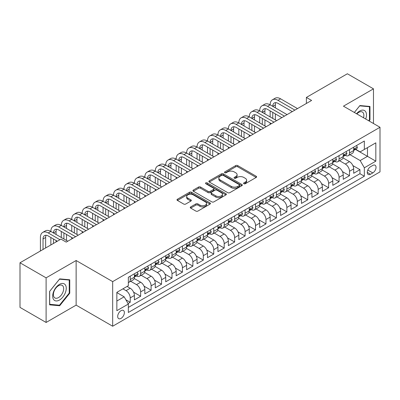 <?xml version="1.0" encoding="UTF-8"?>
<svg xmlns="http://www.w3.org/2000/svg" width="400" height="400" viewBox="0 0 400 400"><rect width="100%" height="100%" fill="white"/><g stroke="black" fill="none" stroke-linecap="round" stroke-linejoin="round"><path stroke-width="0.6" d="M243.86 183.725A1.015 0.585 0 0 0 245.295 183.725L256.185 177.435A1.45 0.835 0 0 0 256.61 176.845A1.45 0.835 0 0 0 256.185 176.255L237.735 165.6A1.45 0.835 0 0 0 235.685 165.6L224.795 171.89A1.015 0.585 0 0 0 224.5 172.305A1.015 0.585 0 0 0 224.795 172.715A1.015 0.585 0 0 0 226.23 172.715L227.64 171.905A4.64 2.68 0 0 1 234.2 171.905L235.74 172.79A4.64 2.68 0 0 1 237.095 174.685A4.64 2.68 0 0 1 235.74 176.58L234.33 177.39A1.015 0.585 0 0 0 234.03 177.805A1.015 0.585 0 0 0 234.33 178.22A1.015 0.585 0 0 0 235.765 178.22L237.175 177.405A4.64 2.68 0 0 1 243.735 177.405L245.27 178.295A4.64 2.68 0 0 1 246.63 180.19A4.64 2.68 0 0 1 245.27 182.08L243.86 182.895A1.015 0.585 0 0 0 243.565 183.31A1.015 0.585 0 0 0 243.86 183.725L243.86 182.895M121.03 318.39A4.725 2.73 120 0 0 124.115 314.225A4.725 2.73 120 0 0 123.395 310.44A4.725 2.73 120 0 0 121.03 310.675A4.725 2.73 120 0 0 117.945 314.84A4.725 2.73 120 0 0 118.665 318.625A4.725 2.73 120 0 0 121.03 318.39M190.69 206.905A1.45 0.835 0 0 0 190.265 207.5A1.45 0.835 0 0 0 190.69 208.09L195.865 211.08A1.45 0.835 0 0 0 197.915 211.08L210.01 204.095A1.45 0.835 0 0 0 210.435 203.505A1.45 0.835 0 0 0 210.01 202.91L191.56 192.26A1.45 0.835 0 0 0 189.51 192.26L177.415 199.245A1.45 0.835 0 0 0 176.99 199.835A1.45 0.835 0 0 0 177.415 200.425L183.67 204.035A1.45 0.835 0 0 0 185.72 204.035L190.895 201.05A1.45 0.835 0 0 0 191.32 200.455A1.45 0.835 0 0 0 190.895 199.865L187.795 198.075A3.88 2.24 0 0 1 186.66 196.49A3.88 2.24 0 0 1 189.05 194.425A3.88 2.24 0 0 1 193.28 194.91L205.425 201.92A3.88 2.24 0 0 1 206.56 203.505A3.88 2.24 0 0 1 204.165 205.57A3.88 2.24 0 0 1 199.94 205.085L197.915 203.92A1.45 0.835 0 0 0 195.865 203.92L190.69 206.905L190.69 208.09L195.865 205.125L195.865 203.92M76.13 260.515L46.105 277.845L20 262.775L20 307.39L46.105 322.46L76.13 305.13L112.675 326.23L112.675 281.615L76.13 260.515L76.13 305.13M373.475 123.51L373.475 88.845L343.45 106.175L380 127.275L112.675 281.615M373.475 88.845L347.37 73.77L306.38 97.435L306.38 103.465M20 262.775L60.985 239.11L66.205 242.125L311.605 100.45L306.38 97.435M227.745 192.675A1.45 0.835 0 0 0 229.795 192.675L241.89 185.69A1.45 0.835 0 0 0 242.315 185.1A1.45 0.835 0 0 0 241.89 184.51L223.44 173.855A1.45 0.835 0 0 0 221.39 173.855L209.295 180.84A1.45 0.835 0 0 0 208.87 181.43A1.45 0.835 0 0 0 209.295 182.025L227.745 192.675M206.165 183.945A1.015 0.585 0 0 1 207.19 184.085L207.19 182.88L225.95 193.71A1.45 0.835 0 0 1 226.375 194.3A1.45 0.835 0 0 1 225.95 194.895L213.855 201.875A1.45 0.835 0 0 1 211.805 201.875L193.355 191.225L193.355 190.04A1.45 0.835 0 0 0 192.93 190.635A1.45 0.835 0 0 0 193.355 191.225M193.355 190.04L198.53 187.055A1.45 0.835 0 0 1 200.58 187.055L208.065 191.375A1.45 0.835 0 0 0 210.115 191.375L213.545 189.39A1.45 0.835 0 0 0 213.97 188.8A1.45 0.835 0 0 0 213.545 188.205L205.755 183.71A1.015 0.585 0 0 1 205.46 183.295A1.015 0.585 0 0 1 206.085 182.755A1.015 0.585 0 0 1 207.19 182.88M128.05 303.545L130.22 302.295L125.885 299.795M122.91 288.85L126.04 290.66A5.905 3.41 60 0 1 130.22 297.895L134.395 295.48L134.395 299.885L140.66 296.265L133.6 292.19M130.695 281.29L136.485 284.63A5.905 3.41 60 0 1 140.66 291.865L144.84 289.455L144.84 293.855L151.105 290.235L144.04 286.16M141.14 275.26L146.925 278.6A5.905 3.41 60 0 1 151.105 285.835L155.28 283.425L155.28 287.825L161.545 284.21L154.485 280.13M151.58 269.23L157.37 272.57A5.905 3.41 60 0 1 161.545 279.805L165.725 277.395L165.725 281.795L171.99 278.18L164.925 274.1M162.025 263.2L167.81 266.545A5.905 3.41 60 0 1 171.99 273.78L176.165 271.365L176.165 275.77L182.43 272.15L175.37 268.075M172.465 257.175L178.255 260.515A5.905 3.41 60 0 1 182.43 267.75L186.61 265.34L186.61 269.74L192.875 266.12L185.81 262.045M182.91 251.145L188.695 254.485A5.905 3.41 60 0 1 192.875 261.72L197.05 259.31L197.05 263.71L203.315 260.095L196.255 256.015M193.35 245.115L199.14 248.455A5.905 3.41 60 0 1 203.315 255.69L207.49 253.28L207.49 257.68L213.76 254.065L206.695 249.985M203.79 239.085L209.58 242.43A5.905 3.41 60 0 1 213.76 249.665L217.935 247.25L217.935 251.65L224.2 248.035L217.14 243.96M214.235 233.055L220.025 236.4A5.905 3.41 60 0 1 224.2 243.635L228.375 241.22L228.375 245.625L234.64 242.005L227.58 237.93M224.675 227.03L230.465 230.37A5.905 3.41 60 0 1 234.64 237.605L238.82 235.195L238.82 239.595L245.085 235.975L238.025 231.9M235.12 221L240.91 224.34A5.905 3.41 60 0 1 245.085 231.575L249.26 229.165L249.26 233.565L255.525 229.95L248.465 225.87M245.56 214.97L251.35 218.315A5.905 3.41 60 0 1 255.525 225.545L259.705 223.135L259.705 227.535L265.97 223.92L258.905 219.84M256.005 208.94L261.795 212.285A5.905 3.41 60 0 1 265.97 219.52L270.145 217.105L270.145 221.51L276.41 217.89L269.35 213.815M266.445 202.915L272.235 206.255A5.905 3.41 60 0 1 276.41 213.49L280.59 211.08L280.59 215.48L286.855 211.86L279.79 207.785M276.89 196.885L282.675 200.225A5.905 3.41 60 0 1 286.855 207.46L291.03 205.05L291.03 209.45L297.295 205.835L290.235 201.755M287.33 190.855L293.12 194.195A5.905 3.41 60 0 1 297.295 201.43L301.475 199.02L301.475 203.42L307.74 199.805L300.675 195.725M297.775 184.825L303.56 188.17A5.905 3.41 60 0 1 307.74 195.405L311.915 192.99L311.915 197.395L318.18 193.775L311.12 189.7M308.215 178.8L314.005 182.14A5.905 3.41 60 0 1 318.18 189.375L322.36 186.965L322.36 191.365L328.625 187.745L321.56 183.67M318.66 172.77L324.445 176.11A5.905 3.41 60 0 1 328.625 183.345L332.8 180.935L332.8 185.335L339.065 181.72L332.005 177.64M329.1 166.74L334.89 170.08A5.905 3.41 60 0 1 339.065 177.315L343.245 174.905L343.245 179.305L349.51 175.69L349.51 171.29A5.905 3.41 -120 0 0 345.33 164.055L339.545 160.71M342.445 171.61L349.51 175.69M134.395 295.48A5.905 3.41 -120 0 0 130.22 288.245L127.085 286.44M144.84 289.455A5.905 3.41 -120 0 0 140.66 282.22L134.205 278.49M155.28 283.425A5.905 3.41 -120 0 0 151.105 276.19L144.645 272.46M165.725 277.395A5.905 3.41 -120 0 0 161.545 270.16L155.09 266.43M176.165 271.365A5.905 3.41 -120 0 0 171.99 264.13L165.53 260.405M186.61 265.34A5.905 3.41 -120 0 0 182.43 258.105L175.975 254.375M197.05 259.31A5.905 3.41 -120 0 0 192.875 252.075L186.415 248.345M207.49 253.28A5.905 3.41 -120 0 0 203.315 246.045L196.86 242.315M217.935 247.25A5.905 3.41 -120 0 0 213.76 240.015L207.3 236.29M228.375 241.22A5.905 3.41 -120 0 0 224.2 233.99L217.74 230.26M238.82 235.195A5.905 3.41 -120 0 0 234.64 227.96L228.185 224.23M249.26 229.165A5.905 3.41 -120 0 0 245.085 221.93L238.625 218.2M259.705 223.135A5.905 3.41 -120 0 0 255.525 215.9L249.07 212.175M270.145 217.105A5.905 3.41 -120 0 0 265.97 209.87L259.51 206.145M280.59 211.08A5.905 3.41 -120 0 0 276.41 203.845L269.955 200.115M291.03 205.05A5.905 3.41 -120 0 0 286.855 197.815L280.395 194.085M301.475 199.02A5.905 3.41 -120 0 0 297.295 191.785L290.84 188.055M311.915 192.99A5.905 3.41 -120 0 0 307.74 185.755L301.28 182.03M322.36 186.965A5.905 3.41 -120 0 0 318.18 179.73L311.725 176M332.8 180.935A5.905 3.41 -120 0 0 328.625 173.7L322.165 169.97M343.245 174.905A5.905 3.41 -120 0 0 339.065 167.67L332.61 163.94M372.795 165.44L370.495 166.765A4.58 2.645 120 0 0 367.505 170.8A4.58 2.645 120 0 0 368.21 174.47A4.58 2.645 120 0 0 370.495 174.24L372.795 172.915A4.58 2.645 120 0 0 375.785 168.88A4.58 2.645 120 0 0 375.085 165.215A4.58 2.645 120 0 0 372.795 165.44M112.675 326.23L380 171.89L380 127.275M116.855 301.03L124.16 296.81L128.34 304.045L128.34 312.485L364.335 176.23L364.335 167.79L360.16 160.555L349.985 154.68M128.34 304.045L116.855 310.675L116.855 292.345L128.34 285.715L128.34 277.275L364.335 141.025L364.335 149.465L375.825 142.83L375.825 161.16L364.335 167.79M136.43 275.915L136.485 275.95A5.905 3.41 60 0 0 139.44 276.24L143.615 273.83A5.905 3.41 -120 0 0 144.84 271.125L144.84 267.75M146.87 269.89L146.925 269.92A5.905 3.41 60 0 0 149.88 270.21L154.055 267.8A5.905 3.41 -120 0 0 155.28 265.095L155.28 261.72M157.315 263.86L157.37 263.89A5.905 3.41 60 0 0 160.325 264.185L164.5 261.77A5.905 3.41 -120 0 0 165.725 259.065L165.725 255.69M167.755 257.83L167.81 257.86A5.905 3.41 60 0 0 170.765 258.155L174.94 255.745A5.905 3.41 -120 0 0 176.165 253.04L176.165 249.66M178.2 251.8L178.255 251.835A5.905 3.41 60 0 0 181.205 252.125L185.385 249.715A5.905 3.41 -120 0 0 186.61 247.01L186.61 243.635M188.64 245.77L188.695 245.805A5.905 3.41 60 0 0 191.65 246.095L195.825 243.685A5.905 3.41 -120 0 0 197.05 240.98L197.05 237.605M199.085 239.745L199.14 239.775A5.905 3.41 60 0 0 202.09 240.07L206.27 237.655A5.905 3.41 -120 0 0 207.49 234.95L207.49 231.575M209.525 233.715L209.58 233.745A5.905 3.41 60 0 0 212.535 234.04L216.71 231.625A5.905 3.41 -120 0 0 217.935 228.925L217.935 225.545M219.97 227.685L220.025 227.72A5.905 3.41 60 0 0 222.975 228.01L227.155 225.6A5.905 3.41 -120 0 0 228.375 222.895L228.375 219.52M230.41 221.655L230.465 221.69A5.905 3.41 60 0 0 233.42 221.98L237.595 219.57A5.905 3.41 -120 0 0 238.82 216.865L238.82 213.49M240.855 215.63L240.91 215.66A5.905 3.41 60 0 0 243.86 215.95L248.04 213.54A5.905 3.41 -120 0 0 249.26 210.835L249.26 207.46M251.295 209.6L251.35 209.63A5.905 3.41 60 0 0 254.305 209.925L258.48 207.51A5.905 3.41 -120 0 0 259.705 204.81L259.705 201.43M261.74 203.57L261.795 203.6A5.905 3.41 60 0 0 264.745 203.895L268.925 201.485A5.905 3.41 -120 0 0 270.145 198.78L270.145 195.405M272.18 197.54L272.235 197.575A5.905 3.41 60 0 0 275.19 197.865L279.365 195.455A5.905 3.41 -120 0 0 280.59 192.75L280.59 189.375M282.625 191.515L282.675 191.545A5.905 3.41 60 0 0 285.63 191.835L289.81 189.425A5.905 3.41 -120 0 0 291.03 186.72L291.03 183.345M293.065 185.485L293.12 185.515A5.905 3.41 60 0 0 296.075 185.81L300.25 183.395A5.905 3.41 -120 0 0 301.475 180.695L301.475 177.315M303.505 179.455L303.56 179.485A5.905 3.41 60 0 0 306.515 179.78L310.69 177.37A5.905 3.41 -120 0 0 311.915 174.665L311.915 171.285M313.95 173.425L314.005 173.46A5.905 3.41 60 0 0 316.96 173.75L321.135 171.34A5.905 3.41 -120 0 0 322.36 168.635L322.36 165.26M324.39 167.4L324.445 167.43A5.905 3.41 60 0 0 327.4 167.72L331.575 165.31A5.905 3.41 -120 0 0 332.8 162.605L332.8 159.23M334.835 161.37L334.89 161.4A5.905 3.41 60 0 0 337.845 161.695L342.02 159.28A5.905 3.41 -120 0 0 343.245 156.575L343.245 153.2M128.34 307.42L359.95 173.7L359.95 169.66L353.685 173.275L353.685 168.875A5.905 3.41 -120 0 0 349.51 161.64L343.05 157.915M345.275 155.34L345.33 155.37A5.905 3.41 -120 0 0 348.285 155.665A5.905 3.41 -120 0 0 349.51 152.96L349.51 149.585M348.285 155.665L352.46 153.255A5.905 3.41 -120 0 0 353.685 150.55L353.685 147.17M130.22 276.19L130.22 279.565A5.905 3.41 60 0 1 128.995 282.27A5.905 3.41 60 0 1 128.34 282.51M128.995 282.27L133.175 279.86A5.905 3.41 -120 0 0 134.395 277.155L134.395 273.78M140.66 270.16L140.66 273.535A5.905 3.41 60 0 1 139.44 276.24M151.105 264.13L151.105 267.51A5.905 3.41 60 0 1 149.88 270.21M161.545 258.105L161.545 261.48A5.905 3.41 60 0 1 160.325 264.185M171.99 252.075L171.99 255.45A5.905 3.41 60 0 1 170.765 258.155M182.43 246.045L182.43 249.42A5.905 3.41 60 0 1 181.205 252.125M192.875 240.015L192.875 243.39A5.905 3.41 60 0 1 191.65 246.095M203.315 233.985L203.315 237.365A5.905 3.41 60 0 1 202.09 240.07M213.76 227.96L213.76 231.335A5.905 3.41 60 0 1 212.535 234.04M224.2 221.93L224.2 225.305A5.905 3.41 60 0 1 222.975 228.01M234.64 215.9L234.64 219.275A5.905 3.41 60 0 1 233.42 221.98M245.085 209.87L245.085 213.25A5.905 3.41 60 0 1 243.86 215.95M255.525 203.845L255.525 207.22A5.905 3.41 60 0 1 254.305 209.925M265.97 197.815L265.97 201.19A5.905 3.41 60 0 1 264.745 203.895M276.41 191.785L276.41 195.16A5.905 3.41 60 0 1 275.19 197.865M286.855 185.755L286.855 189.135A5.905 3.41 60 0 1 285.63 191.835M297.295 179.73L297.295 183.105A5.905 3.41 60 0 1 296.075 185.81M307.74 173.7L307.74 177.075A5.905 3.41 60 0 1 306.515 179.78M318.18 167.67L318.18 171.045A5.905 3.41 60 0 1 316.96 173.75M328.625 161.64L328.625 165.02A5.905 3.41 60 0 1 327.4 167.72M339.065 155.61L339.065 158.99A5.905 3.41 60 0 1 337.845 161.695M339.065 177.315L339.065 181.72M328.625 183.345L328.625 187.745M318.18 189.375L318.18 193.775M307.74 195.405L307.74 199.805M297.295 201.43L297.295 205.835M286.855 207.46L286.855 211.86M276.41 213.49L276.41 217.89M265.97 219.52L265.97 223.92M255.525 225.545L255.525 229.95M245.085 231.575L245.085 235.975M234.64 237.605L234.64 242.005M224.2 243.635L224.2 248.035M213.76 249.665L213.76 254.065M203.315 255.69L203.315 260.095M192.875 261.72L192.875 266.12M182.43 267.75L182.43 272.15M171.99 273.78L171.99 278.18M161.545 279.805L161.545 284.21M151.105 285.835L151.105 290.235M140.66 291.865L140.66 296.265M130.22 297.895L130.22 302.295M124.16 296.81L116.855 292.59M360.16 160.555L367.47 156.335L367.47 147.655L375.825 142.83M355.51 149.43L375.825 161.16M355.72 149.31L360.16 151.875L364.335 149.465M46.105 277.845L46.105 322.46M352.89 165.585L359.95 169.66M359.95 173.7L364.335 176.23M369.095 120.98L369.975 119.89L369.975 106.45L359.9 105.55L354.34 112.465M49.605 304.85L59.68 305.75L69.76 293.215L69.76 279.78L59.68 278.88L49.605 291.415L49.605 304.85M369.455 119.585L369.975 119.89M69.235 292.915L69.76 293.215M58.615 305.14L59.68 305.75M244.265 183.865L245.27 183.29A4.64 2.68 0 0 0 246.63 181.395L246.63 180.19M237.095 174.685L237.095 175.89A4.64 2.68 0 0 1 235.74 177.785L234.735 178.365M256.165 177.45L237.735 166.805A1.45 0.835 0 0 0 235.685 166.805L225.2 172.86M241.87 185.705L223.44 175.06A1.45 0.835 0 0 0 221.39 175.06L209.315 182.035M239.325 185.515A1.015 0.585 0 0 0 239.625 185.1A1.015 0.585 0 0 0 239.325 184.685L223.13 175.335A1.015 0.585 0 0 0 221.695 175.335L220.21 176.195A4.64 2.68 0 0 0 218.85 178.09A4.64 2.68 0 0 0 220.21 179.98L231.28 186.37A4.64 2.68 0 0 0 237.84 186.37L239.325 185.515L239.325 186.72A1.015 0.585 0 0 0 239.625 186.305L239.625 185.1M218.85 178.09L218.85 179.295A4.64 2.68 0 0 0 220.21 181.185L220.21 179.98M239.325 186.72L237.84 187.58A4.64 2.68 0 0 1 231.28 187.58L220.21 181.185M193.375 191.235L198.53 188.26L198.53 187.055M213.97 188.8L213.97 190.005A1.45 0.835 0 0 1 213.545 190.595L210.115 192.58A1.45 0.835 0 0 1 208.065 192.58L200.58 188.26A1.45 0.835 0 0 0 198.53 188.26M207.19 184.085L225.93 194.905M215.83 195.855A3.88 2.24 0 0 0 220.055 196.34A3.88 2.24 0 0 0 222.445 194.275A3.88 2.24 0 0 0 221.31 192.69L217.03 190.22A1.45 0.835 0 0 0 214.98 190.22L211.55 192.2A1.45 0.835 0 0 0 211.125 192.795A1.45 0.835 0 0 0 211.55 193.385L215.83 195.855L215.83 197.06A3.88 2.24 0 0 0 220.055 197.545A3.88 2.24 0 0 0 222.445 195.48L222.445 194.275M211.125 192.795L211.125 194A1.45 0.835 0 0 0 211.55 194.59L211.55 193.385M215.83 197.06L211.55 194.59M206.56 203.505L206.56 204.71A3.88 2.24 0 0 1 204.165 206.78A3.88 2.24 0 0 1 199.94 206.295L197.915 205.125A1.45 0.835 0 0 0 195.865 205.125M186.66 196.49L186.66 197.695A3.88 2.24 0 0 0 187.795 199.28L187.795 198.075M190.875 201.06L187.795 199.28M210.01 202.91L210.01 204.095L191.56 193.465A1.45 0.835 0 0 0 189.51 193.465L177.435 200.44M356.45 145.575L357.34 147.11A3.915 2.26 60 0 1 356.53 148.845L354.545 149.99A3.915 2.26 -120 0 0 355.225 149.085L355.145 148.74M40.415 250.99L40.415 237.485A11.075 6.395 60 0 1 42.71 232.415L45.32 230.905A11.075 6.395 60 0 1 50.855 231.455A11.075 6.395 60 0 1 53.15 226.385L55.76 224.88A11.075 6.395 60 0 1 61.3 225.425A11.075 6.395 60 0 1 63.595 220.355L66.205 218.85A11.075 6.395 60 0 1 71.74 219.4A11.075 6.395 60 0 1 74.035 214.325L76.645 212.82A11.075 6.395 60 0 1 82.185 213.37A11.075 6.395 60 0 1 84.48 208.3L87.09 206.79A11.075 6.395 60 0 1 92.625 207.34A11.075 6.395 60 0 1 94.92 202.27L97.53 200.765A11.075 6.395 60 0 1 103.07 201.31A11.075 6.395 60 0 1 105.365 196.24L107.975 194.735A11.075 6.395 60 0 1 113.51 195.28A11.075 6.395 60 0 1 115.805 190.21L118.415 188.705A11.075 6.395 60 0 1 123.955 189.255A11.075 6.395 60 0 1 126.245 184.185L128.86 182.675A11.075 6.395 60 0 1 134.395 183.225A11.075 6.395 60 0 1 136.69 178.155L139.3 176.645A11.075 6.395 60 0 1 144.84 177.195A11.075 6.395 60 0 1 147.13 172.125L149.745 170.62A11.075 6.395 60 0 1 155.28 171.165A11.075 6.395 60 0 1 157.575 166.095L160.185 164.59A11.075 6.395 60 0 1 165.725 165.14A11.075 6.395 60 0 1 168.015 160.07L170.625 158.56A11.075 6.395 60 0 1 176.165 159.11A11.075 6.395 60 0 1 178.46 154.04L181.07 152.53A11.075 6.395 60 0 1 186.61 153.08A11.075 6.395 60 0 1 188.9 148.01L191.51 146.505A11.075 6.395 60 0 1 197.05 147.05A11.075 6.395 60 0 1 199.345 141.98L201.955 140.475A11.075 6.395 60 0 1 207.49 141.025A11.075 6.395 60 0 1 209.785 135.955L212.395 134.445A11.075 6.395 60 0 1 217.935 134.995A11.075 6.395 60 0 1 220.23 129.925L222.84 128.415A11.075 6.395 60 0 1 228.375 128.965A11.075 6.395 60 0 1 230.67 123.895L233.28 122.39A11.075 6.395 60 0 1 238.82 122.935A11.075 6.395 60 0 1 241.115 117.865L243.725 116.36A11.075 6.395 60 0 1 249.26 116.905A11.075 6.395 60 0 1 251.555 111.835L254.165 110.33A11.075 6.395 60 0 1 259.705 110.88A11.075 6.395 60 0 1 262 105.81L264.61 104.3A11.075 6.395 60 0 1 270.145 104.85A11.075 6.395 60 0 1 272.44 99.78L275.05 98.27A11.075 6.395 60 0 1 280.59 98.82L297.505 108.59M272.44 99.78A11.075 6.395 60 0 1 277.98 100.33L294.895 110.095M353.815 150.17L353.83 150.17A3.915 2.26 -120 0 0 354.545 149.99M354.72 148.795L355.225 149.085C354.98 148.5 354.565 148.74 353.975 149.81A3.915 2.26 60 0 1 353.685 150.37M292.285 111.6L277.98 103.345A7.385 4.265 -120 0 0 274.285 102.975A7.385 4.265 -120 0 0 272.755 106.355L275.37 104.85L275.37 107.865M275.83 102.635A7.385 4.265 -120 0 0 275.37 104.85M272.755 112.385L272.755 118.415M275.37 113.895L275.37 119.92M270.145 124.385L270.145 122.935M270.145 116.905L270.145 110.88M365.705 119.025A9.6 5.54 120 0 0 359.69 111.03A9.6 5.54 120 0 0 356.545 113.735M363.51 117.755A7.27 4.195 120 0 0 362.37 112.025A7.27 4.195 120 0 0 358.74 112.385A7.27 4.195 120 0 0 356.835 113.905M354.365 112.475L359.69 105.85L369.455 106.72L369.455 119.74L368.66 120.73M368.805 106.345L369.455 106.72M65.35 292.72A9.6 5.54 120 0 0 62.865 283.45A9.6 5.54 120 0 0 53.595 291.67A9.6 5.54 120 0 0 56.08 300.945A9.6 5.54 120 0 0 65.35 292.72M62.97 292.045A7.27 4.195 120 0 0 62.155 285.355A7.27 4.195 120 0 0 54.07 291.25A7.27 4.195 120 0 0 54.885 297.94A7.27 4.195 120 0 0 62.97 292.045M49.71 304.34L49.71 291.325L59.47 279.18L69.235 280.05L69.235 293.07L59.47 305.215L49.605 304.28M68.59 279.675L69.235 280.05M346.01 151.605L346.895 153.14A3.915 2.26 60 0 1 346.085 154.87L344.105 156.015A3.915 2.26 -120 0 0 344.785 155.115L344.7 154.77M262 105.81A11.075 6.395 60 0 1 267.535 106.355L270.145 104.85L287.065 114.615M267.535 106.355L284.45 116.125M343.375 156.2L343.39 156.2A3.915 2.26 -120 0 0 344.105 156.015M344.28 154.825L344.785 155.115C344.54 154.525 344.12 154.77 343.53 155.84A3.915 2.26 60 0 1 343.245 156.395M281.84 117.63L267.535 109.37A7.385 4.265 -120 0 0 263.845 109.005A7.385 4.265 -120 0 0 262.315 112.385L264.925 110.88L264.925 113.895M265.39 108.665A7.385 4.265 -120 0 0 264.925 110.88M262.315 118.415L262.315 124.445M264.925 119.92L264.925 125.95M259.705 130.41L259.705 128.965M259.705 122.935L259.705 116.905M335.57 157.63L336.455 159.17A3.915 2.26 60 0 1 335.645 160.9L333.66 162.045A3.915 2.26 -120 0 0 334.34 161.145L334.26 160.8M251.555 111.835A11.075 6.395 60 0 1 257.095 112.385L259.705 110.88L276.62 120.645M257.095 112.385L274.01 122.15M332.93 162.23L332.945 162.23A3.915 2.26 -120 0 0 333.66 162.045M333.835 160.855L334.34 161.145C334.095 160.555 333.68 160.795 333.09 161.87A3.915 2.26 60 0 1 332.8 162.425M271.4 123.66L257.095 115.4A7.385 4.265 -120 0 0 253.4 115.035A7.385 4.265 -120 0 0 251.87 118.415L254.485 116.91L254.485 119.92M254.945 114.695A7.385 4.265 -120 0 0 254.485 116.91M251.87 124.445L251.87 130.47M254.485 125.95L254.485 131.98M249.26 136.44L249.26 134.995M249.26 128.965L249.26 122.935M325.125 163.66L326.015 165.2A3.915 2.26 60 0 1 325.205 166.93L323.22 168.075A3.915 2.26 -120 0 0 323.9 167.175L323.815 166.825M241.115 117.865A11.075 6.395 60 0 1 246.65 118.415L249.26 116.905L266.18 126.675M246.65 118.415L263.57 128.18M322.49 168.26L322.505 168.26A3.915 2.26 -120 0 0 323.22 168.075M323.395 166.88L323.9 167.175C323.655 166.585 323.235 166.825 322.645 167.895A3.915 2.26 60 0 1 322.36 168.455M260.955 129.69L246.65 121.43A7.385 4.265 -120 0 0 242.96 121.065A7.385 4.265 -120 0 0 241.43 124.445L244.04 122.935L244.04 125.95M244.505 120.725A7.385 4.265 -120 0 0 244.04 122.935M241.43 130.47L241.43 136.5M244.04 131.98L244.04 138.01M238.82 142.47L238.82 141.025M238.82 134.995L238.82 128.965M314.685 169.69L315.57 171.225A3.915 2.26 60 0 1 314.76 172.96L312.775 174.105A3.915 2.26 -120 0 0 313.46 173.205L313.375 172.855M230.67 123.895A11.075 6.395 60 0 1 236.21 124.445L238.82 122.935L255.735 132.705M236.21 124.445L253.125 134.21M312.045 174.285L312.06 174.285A3.915 2.26 -120 0 0 312.775 174.105M312.95 172.91L313.46 173.205C313.21 172.615 312.795 172.855 312.205 173.925A3.915 2.26 60 0 1 311.915 174.485M250.515 135.715L236.21 127.46A7.385 4.265 -120 0 0 232.515 127.09A7.385 4.265 -120 0 0 230.99 130.47L233.6 128.965L233.6 131.98M234.06 126.75A7.385 4.265 -120 0 0 233.6 128.965M230.99 136.5L230.99 142.53M233.6 138.01L233.6 144.035M228.375 148.5L228.375 147.05M228.375 141.025L228.375 134.995M304.24 175.72L305.13 177.255A3.915 2.26 60 0 1 304.32 178.985L302.335 180.135A3.915 2.26 -120 0 0 303.015 179.23L302.935 178.885M220.23 129.925A11.075 6.395 60 0 1 225.765 130.47L228.375 128.965L245.295 138.73M225.765 130.47L242.685 140.24M301.605 180.315L301.62 180.315A3.915 2.26 -120 0 0 302.335 180.135M302.51 178.94L303.015 179.23C302.77 178.64 302.35 178.885 301.76 179.955A3.915 2.26 60 0 1 301.475 180.51M240.07 141.745L225.765 133.485A7.385 4.265 -120 0 0 222.075 133.12A7.385 4.265 -120 0 0 220.545 136.5L223.155 134.995L223.155 138.01M223.62 132.78A7.385 4.265 -120 0 0 223.155 134.995M220.545 142.53L220.545 148.56M223.155 144.035L223.155 150.065M217.935 154.525L217.935 153.08M217.935 147.05L217.935 141.025M293.8 181.745L294.685 183.285A3.915 2.26 60 0 1 293.875 185.015L291.89 186.16A3.915 2.26 -120 0 0 292.575 185.26L292.49 184.915M209.785 135.955A11.075 6.395 60 0 1 215.325 136.5L217.935 134.995L234.85 144.76M215.325 136.5L232.24 146.27M291.16 186.345L291.18 186.345A3.915 2.26 -120 0 0 291.89 186.16M292.07 184.97L292.575 185.26C292.325 184.67 291.91 184.91 291.32 185.985A3.915 2.26 60 0 1 291.03 186.54M229.63 147.775L215.325 139.515A7.385 4.265 -120 0 0 211.63 139.15A7.385 4.265 -120 0 0 210.105 142.53L212.715 141.025L212.715 144.035M213.175 138.81A7.385 4.265 -120 0 0 212.715 141.025M210.105 148.56L210.105 154.59M212.715 150.065L212.715 156.095M207.49 160.555L207.49 159.11M207.49 153.08L207.49 147.05M283.355 187.775L284.245 189.315A3.915 2.26 60 0 1 283.435 191.045L281.45 192.19A3.915 2.26 -120 0 0 282.13 191.29L282.05 190.94M199.345 141.98A11.075 6.395 60 0 1 204.88 142.53L207.49 141.025L224.41 150.79M204.88 142.53L221.8 152.295M280.72 192.375L280.735 192.375A3.915 2.26 -120 0 0 281.45 192.19M281.625 190.995L282.13 191.29C281.885 190.7 281.465 190.94 280.875 192.015A3.915 2.26 60 0 1 280.59 192.57M219.19 153.805L204.88 145.545A7.385 4.265 -120 0 0 201.19 145.18A7.385 4.265 -120 0 0 199.66 148.56L202.27 147.05L202.27 150.065M202.735 144.84A7.385 4.265 -120 0 0 202.27 147.05M199.66 154.59L199.66 160.615M202.27 156.095L202.27 162.125M197.05 166.585L197.05 165.14M197.05 159.11L197.05 153.08M272.915 193.805L273.8 195.34A3.915 2.26 60 0 1 272.99 197.075L271.005 198.22A3.915 2.26 -120 0 0 271.69 197.32L271.605 196.97M188.9 148.01A11.075 6.395 60 0 1 194.44 148.56L197.05 147.05L213.965 156.82M194.44 148.56L211.355 158.325M270.275 198.405L270.295 198.405A3.915 2.26 -120 0 0 271.005 198.22M271.185 197.025L271.69 197.32C271.44 196.73 271.025 196.97 270.435 198.04A3.915 2.26 60 0 1 270.145 198.6M208.745 159.835L194.44 151.575A7.385 4.265 -120 0 0 190.75 151.21A7.385 4.265 -120 0 0 189.22 154.59L191.83 153.08L191.83 156.095M192.29 150.865A7.385 4.265 -120 0 0 191.83 153.08M189.22 160.615L189.22 166.645M191.83 162.125L191.83 168.15M186.61 172.615L186.61 171.165M186.61 165.14L186.61 159.11M262.47 199.835L263.36 201.37A3.915 2.26 60 0 1 262.55 203.105L260.565 204.25A3.915 2.26 -120 0 0 261.245 203.345L261.165 203M178.46 154.04A11.075 6.395 60 0 1 183.995 154.59L186.61 153.08L203.525 162.845M183.995 154.59L200.915 164.355M259.835 204.43L259.85 204.43A3.915 2.26 -120 0 0 260.565 204.25M260.74 203.055L261.245 203.345C261 202.755 260.58 203 259.995 204.07A3.915 2.26 60 0 1 259.705 204.625M198.305 165.86L183.995 157.6A7.385 4.265 -120 0 0 180.305 157.235A7.385 4.265 -120 0 0 178.775 160.615L181.385 159.11L181.385 162.125M181.85 156.895A7.385 4.265 -120 0 0 181.385 159.11M178.775 166.645L178.775 172.675M181.385 168.155L181.385 174.18M176.165 178.645L176.165 177.195M176.165 171.165L176.165 165.14M252.03 205.865L252.915 207.4A3.915 2.26 60 0 1 252.105 209.13L250.12 210.275A3.915 2.26 -120 0 0 250.805 209.375L250.72 209.03M168.015 160.07A11.075 6.395 60 0 1 173.555 160.615L176.165 159.11L193.08 168.875M173.555 160.615L190.47 170.385M249.39 210.46L249.41 210.46A3.915 2.26 -120 0 0 250.12 210.275M250.3 209.085L250.805 209.375C250.555 208.785 250.14 209.025 249.55 210.1A3.915 2.26 60 0 1 249.26 210.655M187.86 171.89L173.555 163.63A7.385 4.265 -120 0 0 169.865 163.265A7.385 4.265 -120 0 0 168.335 166.645L170.945 165.14L170.945 168.15M171.405 162.925A7.385 4.265 -120 0 0 170.945 165.14M168.335 172.675L168.335 178.705M170.945 174.18L170.945 180.21M165.725 184.67L165.725 183.225M165.725 177.195L165.725 171.165M241.585 211.89L242.475 213.43A3.915 2.26 60 0 1 241.665 215.16L239.68 216.305A3.915 2.26 -120 0 0 240.36 215.405L240.28 215.055M157.575 166.095A11.075 6.395 60 0 1 163.11 166.645L165.725 165.14L182.64 174.905M163.11 166.645L180.03 176.41M238.95 216.49L238.965 216.49A3.915 2.26 -120 0 0 239.68 216.305M239.855 215.115L240.36 215.405C240.115 214.815 239.695 215.055 239.11 216.13A3.915 2.26 60 0 1 238.82 216.685M177.42 177.92L163.11 169.66A7.385 4.265 -120 0 0 159.42 169.295A7.385 4.265 -120 0 0 157.89 172.675L160.5 171.165L160.5 174.18M160.965 168.955A7.385 4.265 -120 0 0 160.5 171.165M157.89 178.705L157.89 184.73M160.5 180.21L160.5 186.24M155.28 190.7L155.28 189.255M155.28 183.225L155.28 177.195M231.145 217.92L232.03 219.46A3.915 2.26 60 0 1 231.22 221.19L229.235 222.335A3.915 2.26 -120 0 0 229.92 221.435L229.835 221.085M147.13 172.125A11.075 6.395 60 0 1 152.67 172.675L155.28 171.165L172.195 180.935M152.67 172.675L169.585 182.44M228.51 222.52L228.525 222.52A3.915 2.26 -120 0 0 229.235 222.335M229.415 221.14L229.92 221.435C229.675 220.845 229.255 221.085 228.665 222.155A3.915 2.26 60 0 1 228.375 222.715M166.975 183.95L152.67 175.69A7.385 4.265 -120 0 0 148.98 175.325A7.385 4.265 -120 0 0 147.45 178.705L150.06 177.195L150.06 180.21M150.52 174.98A7.385 4.265 -120 0 0 150.06 177.195M147.45 184.73L147.45 190.76M150.06 186.24L150.06 192.27M144.84 196.73L144.84 195.28M144.84 189.255L144.84 183.225M220.7 223.95L221.59 225.485A3.915 2.26 60 0 1 220.78 227.22L218.795 228.365A3.915 2.26 -120 0 0 219.475 227.46L219.395 227.115M136.69 178.155A11.075 6.395 60 0 1 142.23 178.705L144.84 177.195L161.755 186.96M142.23 178.705L159.145 188.47M218.065 228.545L218.08 228.545A3.915 2.26 -120 0 0 218.795 228.365M218.97 227.17L219.475 227.46C219.23 226.875 218.815 227.115 218.225 228.185A3.915 2.26 60 0 1 217.935 228.74M156.535 189.975L142.23 181.715A7.385 4.265 -120 0 0 138.535 181.35A7.385 4.265 -120 0 0 137.005 184.73L139.615 183.225L139.615 186.24M140.08 181.01A7.385 4.265 -120 0 0 139.615 183.225M137.005 190.76L137.005 196.79M139.615 192.27L139.615 198.295M134.395 202.76L134.395 201.31M134.395 195.28L134.395 189.255M210.26 229.98L211.145 231.515A3.915 2.26 60 0 1 210.335 233.245L208.355 234.39A3.915 2.26 -120 0 0 209.035 233.49L208.95 233.145M126.245 184.185A11.075 6.395 60 0 1 131.785 184.73L134.395 183.225L151.31 192.99M131.785 184.73L148.7 194.5M207.625 234.575L207.64 234.575A3.915 2.26 -120 0 0 208.355 234.39M208.53 233.2L209.035 233.49C208.79 232.9 208.37 233.145 207.78 234.215A3.915 2.26 60 0 1 207.49 234.77M146.09 196.005L131.785 187.745A7.385 4.265 -120 0 0 128.095 187.38A7.385 4.265 -120 0 0 126.565 190.76L129.175 189.255L129.175 192.27M129.635 187.04A7.385 4.265 -120 0 0 129.175 189.255M126.565 196.79L126.565 202.82M129.175 198.295L129.175 204.325M123.955 208.785L123.955 207.34M123.955 201.31L123.955 195.28M199.815 236.005L200.705 237.545A3.915 2.26 60 0 1 199.895 239.275L197.91 240.42A3.915 2.26 -120 0 0 198.59 239.52L198.51 239.175M115.805 190.21A11.075 6.395 60 0 1 121.345 190.76L123.955 189.255L140.87 199.02M121.345 190.76L138.26 200.525M197.18 240.605L197.195 240.605A3.915 2.26 -120 0 0 197.91 240.42M198.085 239.23L198.59 239.52C198.345 238.93 197.93 239.17 197.34 240.245A3.915 2.26 60 0 1 197.05 240.8M135.65 202.035L121.345 193.775A7.385 4.265 -120 0 0 117.65 193.41A7.385 4.265 -120 0 0 116.12 196.79L118.73 195.28L118.73 198.295M119.195 193.07A7.385 4.265 -120 0 0 118.73 195.28M116.12 202.82L116.12 208.845M118.73 204.325L118.73 210.355M113.51 214.815L113.51 213.37M113.51 207.34L113.51 201.31M189.375 242.035L190.26 243.575A3.915 2.26 60 0 1 189.45 245.305L187.47 246.45A3.915 2.26 -120 0 0 188.15 245.55L188.065 245.2M105.365 196.24A11.075 6.395 60 0 1 110.9 196.79L113.51 195.28L130.43 205.05M110.9 196.79L127.815 206.555M186.74 246.635L186.755 246.635A3.915 2.26 -120 0 0 187.47 246.45M187.645 245.255L188.15 245.55C187.905 244.96 187.485 245.2 186.895 246.27A3.915 2.26 60 0 1 186.61 246.83M125.205 208.065L110.9 199.805A7.385 4.265 -120 0 0 107.21 199.44A7.385 4.265 -120 0 0 105.68 202.82L108.29 201.31L108.29 204.325M108.75 199.1A7.385 4.265 -120 0 0 108.29 201.31M105.68 208.845L105.68 214.875M108.29 210.355L108.29 216.385M103.07 220.845L103.07 219.4M103.07 213.37L103.07 207.34M178.935 248.065L179.82 249.6A3.915 2.26 60 0 1 179.01 251.335L177.025 252.48A3.915 2.26 -120 0 0 177.705 251.575L177.625 251.23M94.92 202.27A11.075 6.395 60 0 1 100.46 202.82L103.07 201.31L119.985 211.08M100.46 202.82L117.375 212.585M176.295 252.66L176.31 252.66A3.915 2.26 -120 0 0 177.025 252.48M177.2 251.285L177.705 251.575C177.46 250.99 177.045 251.23 176.455 252.3A3.915 2.26 60 0 1 176.165 252.86M114.765 214.09L100.46 205.835A7.385 4.265 -120 0 0 96.765 205.465A7.385 4.265 -120 0 0 95.235 208.845L97.85 207.34L97.85 210.355M98.31 205.125A7.385 4.265 -120 0 0 97.85 207.34M95.235 214.875L95.235 220.905M97.85 216.385L97.85 222.41M92.625 226.875L92.625 225.425M92.625 219.4L92.625 213.37M168.49 254.095L169.375 255.63A3.915 2.26 60 0 1 168.565 257.36L166.585 258.51A3.915 2.26 -120 0 0 167.265 257.605L167.18 257.26M84.48 208.3A11.075 6.395 60 0 1 90.015 208.845L92.625 207.34L109.545 217.105M90.015 208.845L106.93 218.615M165.855 258.69L165.87 258.69A3.915 2.26 -120 0 0 166.585 258.51M166.76 257.315L167.265 257.605C167.02 257.015 166.6 257.26 166.01 258.33A3.915 2.26 60 0 1 165.725 258.885M104.32 220.12L90.015 211.86A7.385 4.265 -120 0 0 86.325 211.495A7.385 4.265 -120 0 0 84.795 214.875L87.405 213.37L87.405 216.385M87.87 211.155A7.385 4.265 -120 0 0 87.405 213.37M84.795 220.905L84.795 226.935M87.405 222.41L87.405 228.44M82.185 232.9L82.185 231.455M82.185 225.425L82.185 219.4M158.05 260.12L158.935 261.66A3.915 2.26 60 0 1 158.125 263.39L156.14 264.535A3.915 2.26 -120 0 0 156.82 263.635L156.74 263.29M74.035 214.325A11.075 6.395 60 0 1 79.575 214.875L82.185 213.37L99.1 223.135M79.575 214.875L96.49 224.645M155.41 264.72L155.425 264.72A3.915 2.26 -120 0 0 156.14 264.535M156.315 263.345L156.82 263.635C156.575 263.045 156.16 263.285 155.57 264.36A3.915 2.26 60 0 1 155.28 264.915M93.88 226.15L79.575 217.89A7.385 4.265 -120 0 0 75.88 217.525A7.385 4.265 -120 0 0 74.35 220.905L76.965 219.4L76.965 222.41M77.425 217.185A7.385 4.265 -120 0 0 76.965 219.4M74.35 226.935L74.35 232.96M76.965 228.44L76.965 234.47M71.74 238.93L71.74 237.485M71.74 231.455L71.74 225.425M147.605 266.15L148.495 267.69A3.915 2.26 60 0 1 147.685 269.42L145.7 270.565A3.915 2.26 -120 0 0 146.38 269.665L146.3 269.315M63.595 220.355A11.075 6.395 60 0 1 69.13 220.905L71.74 219.4L88.66 229.165M69.13 220.905L86.05 230.67M144.97 270.75L144.985 270.75A3.915 2.26 -120 0 0 145.7 270.565M145.875 269.37L146.38 269.665C146.135 269.075 145.715 269.315 145.125 270.385A3.915 2.26 60 0 1 144.84 270.945M83.435 232.18L69.13 223.92A7.385 4.265 -120 0 0 65.44 223.555A7.385 4.265 -120 0 0 63.91 226.935L66.52 225.425L66.52 228.44M66.985 223.215A7.385 4.265 -120 0 0 66.52 225.425M63.91 232.965L63.91 238.99M66.52 234.47L66.52 240.5M61.3 237.485L61.3 231.455M137.165 272.18L138.05 273.715A3.915 2.26 60 0 1 137.24 275.45L135.255 276.595A3.915 2.26 -120 0 0 135.94 275.695L135.855 275.345M53.15 226.385A11.075 6.395 60 0 1 58.69 226.935L61.3 225.425L78.215 235.195M58.69 226.935L75.605 236.7M134.525 276.78L134.54 276.775A3.915 2.26 -120 0 0 135.255 276.595M135.43 275.4L135.94 275.695C135.69 275.105 135.275 275.345 134.685 276.415A3.915 2.26 60 0 1 134.395 276.975M72.995 238.21L58.69 229.95A7.385 4.265 -120 0 0 54.995 229.58A7.385 4.265 -120 0 0 53.47 232.96M56.54 229.24A7.385 4.265 -120 0 0 56.08 231.455L56.08 234.47M53.47 238.99L53.47 243.455M56.08 240.5L56.08 241.945M50.855 244.96L50.855 237.485M42.71 232.415A11.075 6.395 60 0 1 48.245 232.96L50.855 231.455L67.775 241.22M48.245 232.96L59.94 239.715M57.33 241.22L48.245 235.975A7.385 4.265 -120 0 0 44.555 235.61A7.385 4.265 -120 0 0 43.025 238.99L43.025 249.48M46.1 235.27A7.385 4.265 -120 0 0 45.635 237.485L45.635 247.975M126.04 290.66L130.22 288.245M136.485 284.63L140.66 282.22M146.925 278.6L151.105 276.19M157.37 272.57L161.545 270.16M167.81 266.545L171.99 264.13M178.255 260.515L182.43 258.105M188.695 254.485L192.875 252.075M199.14 248.455L203.315 246.045M209.58 242.43L213.76 240.015M220.025 236.4L224.2 233.99M230.465 230.37L234.64 227.96M240.91 224.34L245.085 221.93M251.35 218.315L255.525 215.9M261.795 212.285L265.97 209.87M272.235 206.255L276.41 203.845M282.675 200.225L286.855 197.815M293.12 194.195L297.295 191.785M303.56 188.17L307.74 185.755M314.005 182.14L318.18 179.73M324.445 176.11L328.625 173.7M334.89 170.08L339.065 167.67M345.33 164.055L349.51 161.64M349.51 152.96L353.685 150.55M130.22 279.565L134.395 277.155M140.66 273.535L144.84 271.125M151.105 267.51L155.28 265.095M161.545 261.48L165.725 259.065M171.99 255.45L176.165 253.04M182.43 249.42L186.61 247.01M192.875 243.39L197.05 240.98M203.315 237.365L207.49 234.95M213.76 231.335L217.935 228.925M224.2 225.305L228.375 222.895M234.64 219.275L238.82 216.865M245.085 213.25L249.26 210.835M255.525 207.22L259.705 204.81M265.97 201.19L270.145 198.78M276.41 195.16L280.59 192.75M286.855 189.135L291.03 186.72M297.295 183.105L301.475 180.695M307.74 177.075L311.915 174.665M318.18 171.045L322.36 168.635M328.625 165.02L332.8 162.605M339.065 158.99L343.245 156.575M349.51 171.29L353.685 168.875M367.785 170.025L372.795 172.915M367.26 172.375L370.495 174.24M245.27 183.29L245.27 182.08M234.33 178.22L234.33 177.39M235.74 177.785L235.74 176.58M224.795 172.715L224.795 171.89M235.685 166.805L235.685 165.6M237.735 166.805L237.735 165.6M256.185 177.435L256.185 176.255M209.295 182.025L209.295 180.84M221.39 175.06L221.39 173.855M223.44 175.06L223.44 173.855M241.89 185.69L241.89 184.51M231.28 187.58L231.28 186.37M237.84 187.58L237.84 186.37M200.58 188.26L200.58 187.055M208.065 192.58L208.065 191.375M210.115 192.58L210.115 191.375M213.545 190.595L213.545 189.39M225.95 194.895L225.95 193.71M197.915 205.125L197.915 203.92M199.94 206.295L199.94 205.085M190.895 201.05L190.895 199.865M177.415 200.425L177.415 199.245M189.51 193.465L189.51 192.26M191.56 193.465L191.56 192.26M357.315 147.065L353.685 149.16M280.59 98.82L277.98 100.33M346.87 153.095L343.245 155.19M336.43 159.125L332.8 161.22M325.985 165.155L322.36 167.25M315.545 171.18L311.915 173.275M305.1 177.21L301.475 179.305M294.66 183.24L291.03 185.335M284.22 189.27L280.59 191.365M273.775 195.295L270.145 197.39M263.335 201.325L259.705 203.42M252.89 207.355L249.26 209.45M242.45 213.385L238.82 215.48M232.005 219.415L228.375 221.51M221.565 225.44L217.935 227.535M211.12 231.47L207.49 233.565M200.68 237.5L197.05 239.595M190.235 243.53L186.61 245.625M179.795 249.555L176.165 251.65M169.35 255.585L165.725 257.68M158.91 261.615L155.28 263.71M148.465 267.645L144.84 269.74M138.025 273.67L134.395 275.765M56.08 231.455L53.47 232.965M45.635 237.485L43.025 238.99"/></g></svg>
